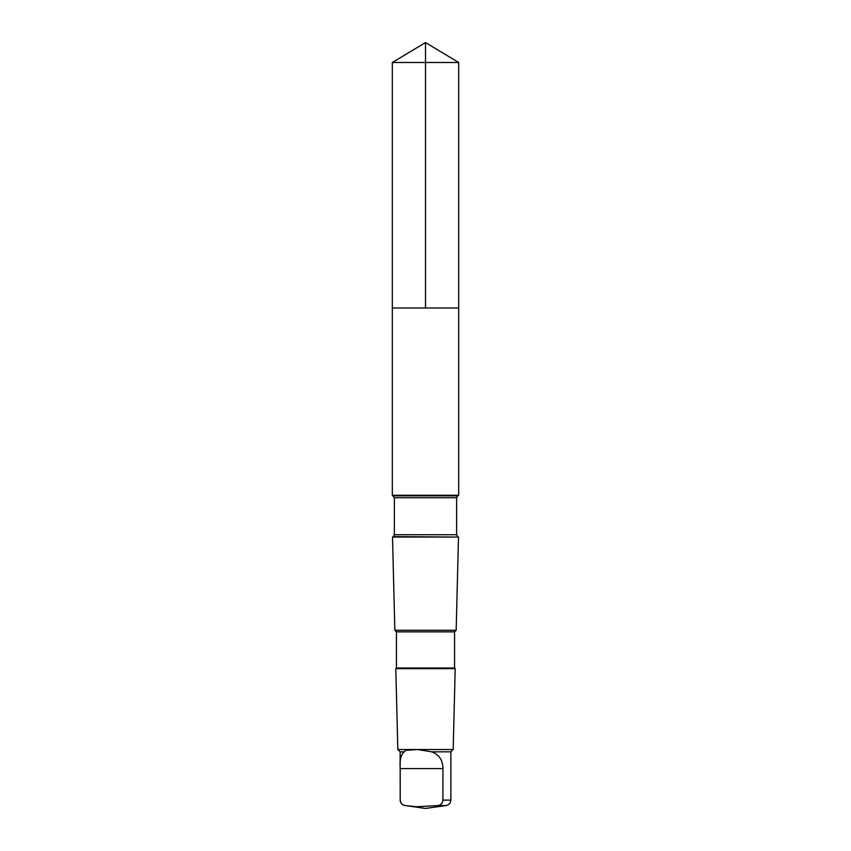 <?xml version="1.0" encoding="UTF-8"?>
<svg xmlns="http://www.w3.org/2000/svg" width="851" height="851" viewBox="0 0 851 851"><rect width="100%" height="100%" fill="white"/><g stroke="black" fill="none" stroke-linecap="round" stroke-linejoin="round"><path stroke-width="1.28" d="M400.938 307.998L458.678 307.998L458.678 62.485L392.322 62.485L392.322 307.998L458.678 307.998L458.678 495.261L392.322 495.261L392.322 307.998L400.938 307.998M404.31 751.827C400.895 754.539 399.523 760.124 400.204 768.581L400.204 800.121C400.555 803.259 402.225 805.067 405.193 805.546L416.554 806.759L437.925 805.546C440.903 805.067 442.563 803.259 442.924 800.121L442.924 768.581C442.882 760.134 439.127 754.55 431.659 751.827L417.65 749.561L405.65 750.348L404.31 751.827L400.14 751.827L397.832 749.518L395.8 668.652L455.2 668.652L454.562 668.003L396.438 668.003L396.438 631.867L394.843 630.272L392.502 537.066L458.498 537.066L393.279 536.619L394.375 534.715L394.375 497.718L392.322 495.261M454.562 668.003L454.562 631.867L456.157 630.272L394.843 630.272M454.562 631.867L396.438 631.867M405.193 805.546L425.5 808.45L446.137 805.546C449.051 804.908 450.626 803.099 450.86 800.121L450.86 751.827L453.168 749.518L397.832 749.518M450.86 751.827L431.659 751.827M425.5 307.998L425.5 42.55L392.322 62.485M400.204 800.121L400.14 751.827M457.721 536.619L456.625 534.715L456.625 497.718L457.721 495.814L393.279 495.814M456.625 497.718L394.375 497.718M456.625 534.715L394.375 534.715M450.86 800.121L442.924 800.121M446.137 805.546L437.925 805.546M442.924 768.581L400.204 768.581M425.5 42.55L458.678 62.485M400.14 800.121C400.374 803.099 401.949 804.908 404.863 805.546M457.721 495.814L458.678 495.261M393.279 536.619L392.502 537.066M456.157 630.272L458.498 537.066M396.438 668.003L395.8 668.652M453.168 749.518L455.2 668.652"/></g></svg>
